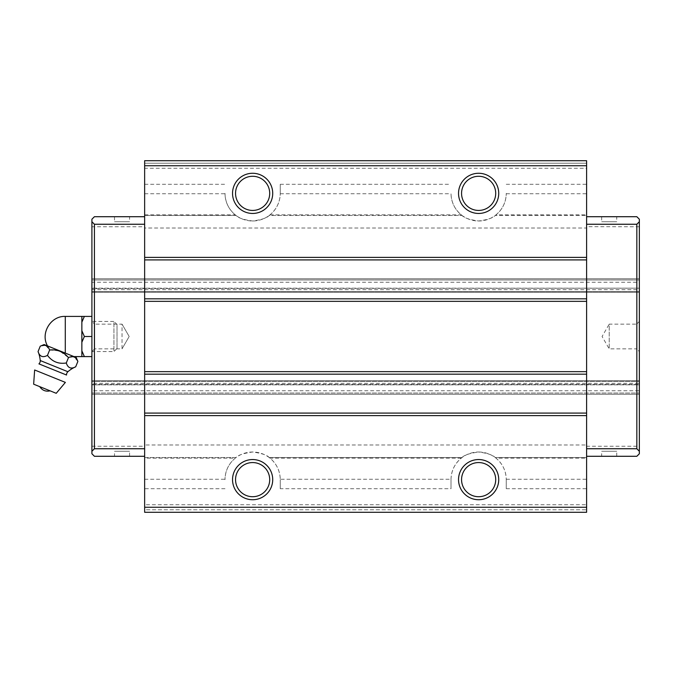<?xml version="1.0" encoding="UTF-8"?>
<svg xmlns="http://www.w3.org/2000/svg" width="673" height="673" viewBox="0 0 673 673"><rect width="100%" height="100%" fill="white"/><g stroke="black" fill="none" stroke-linecap="round" stroke-linejoin="round"><path stroke-width="0.5" stroke-dasharray="3.37 2.52" d="M639.35 321.433L636.633 324.15L636.633 336.5L636.633 324.15L609.216 324.15L609.216 348.85L609.216 324.15L602.083 336.5L609.216 348.85L636.633 348.85L636.633 336.5L636.633 348.85L639.35 351.567L639.35 321.433L639.35 351.567M94.632 348.85L91.907 351.567L91.907 321.433L91.907 351.567L91.907 321.433L91.907 351.567L113.939 351.567L113.939 321.433L91.907 321.433L94.632 324.15L94.632 348.85L94.632 324.15L122.04 324.15L122.04 348.85L94.632 348.85M639.35 289.676L639.35 288.187L91.907 288.582L91.907 278.74L639.35 278.74L639.35 279.968L639.35 278.74L91.907 278.74L639.35 278.74L91.907 278.74L91.907 289.676L639.35 289.676L639.35 383.324L91.907 383.324L91.907 289.676M91.907 381.431L91.907 380.699L639.35 380.699L639.35 381.431L639.35 380.699L91.907 380.699L639.35 380.699L91.907 380.699L91.907 384.418L639.35 384.418L639.35 381.431L639.35 390.744L91.907 390.744L91.907 381.431L639.35 381.431L91.907 381.431M616.746 216.714L601.679 216.714L616.746 216.714L616.746 221.737L601.679 221.737L616.746 221.737M601.679 216.714L601.679 221.737M586.612 504.75L586.612 509.772L144.645 509.772L144.645 512.288L586.612 512.288L586.612 509.772L144.645 509.772L144.645 504.75L586.612 504.75L586.612 458.145L495.984 458.145C502.529 463.672 505.953 470.705 506.256 479.26L506.256 479.639A27.627 27.627 0 0 0 478.638 452.012C469.636 453.257 464.109 455.099 462.057 457.539L269.2 457.539L269.982 458.145C276.519 463.672 279.943 470.705 280.246 479.26L280.246 479.639A27.627 27.627 0 0 0 252.627 452.012C243.626 453.257 238.099 455.099 236.055 457.539L144.645 457.539L144.645 444.988L586.612 444.988L586.612 446.241L639.35 446.241L639.35 390.744M495.984 458.145L495.21 457.539C493.166 455.099 487.639 453.257 478.638 452.012A27.627 27.627 0 0 0 451.011 479.639L451.011 488.699L451.011 479.26L280.246 479.26M451.011 479.26C451.314 470.705 454.738 463.672 461.283 458.145L462.057 457.539L269.2 457.539C267.156 455.099 261.637 453.257 252.627 452.012A27.627 27.627 0 0 0 225.001 479.639L225.009 479.26C225.312 470.705 228.736 463.672 235.272 458.145L144.645 458.145L144.645 457.539L236.055 457.539L235.272 458.145M601.679 456.286L616.746 456.286L601.679 456.286L601.679 451.263L616.746 451.263L601.679 451.263M616.746 456.286L616.746 451.263M114.511 456.286L129.578 456.286L114.511 456.286L114.511 451.263L129.578 451.263L114.511 451.263M129.578 456.286L129.578 451.263M129.578 216.714L114.511 216.714L129.578 216.714L129.578 221.737L114.511 221.737L129.578 221.737M114.511 216.714L114.511 221.737M129.174 336.5L122.04 324.15L122.04 348.85L129.174 336.5L122.04 324.15L129.174 336.5L122.04 348.85L129.174 336.5M252.627 499.728A20.089 20.089 0 0 1 232.538 479.639A20.089 20.089 0 0 1 252.627 459.55A20.089 20.089 0 0 1 272.716 479.639A20.089 20.089 0 0 1 252.627 499.728M252.627 496.716A17.077 17.077 0 0 1 235.55 479.639A17.077 17.077 0 0 1 252.627 462.561A17.077 17.077 0 0 1 269.705 479.639A17.077 17.077 0 0 1 252.627 496.716M478.638 499.728A20.089 20.089 0 0 1 458.54 479.639A20.089 20.089 0 0 1 478.638 459.55A20.089 20.089 0 0 1 498.727 479.639A20.089 20.089 0 0 1 478.638 499.728M478.638 496.716A17.077 17.077 0 0 1 461.56 479.639A17.077 17.077 0 0 1 478.638 462.561A17.077 17.077 0 0 1 495.707 479.639A17.077 17.077 0 0 1 478.638 496.716M478.638 213.45A20.089 20.089 0 0 1 458.54 193.361A20.089 20.089 0 0 1 478.638 173.272A20.089 20.089 0 0 1 498.727 193.361A20.089 20.089 0 0 1 478.638 213.45M478.638 210.439A17.077 17.077 0 0 1 461.56 193.361A17.077 17.077 0 0 1 478.638 176.284A17.077 17.077 0 0 1 495.707 193.361A17.077 17.077 0 0 1 478.638 210.439M252.627 213.45A20.089 20.089 0 0 1 232.538 193.361A20.089 20.089 0 0 1 252.627 173.272A20.089 20.089 0 0 1 272.716 193.361A20.089 20.089 0 0 1 252.627 213.45M252.627 210.439A17.077 17.077 0 0 1 235.55 193.361A17.077 17.077 0 0 1 252.627 176.284A17.077 17.077 0 0 1 269.705 193.361A17.077 17.077 0 0 1 252.627 210.439M91.907 383.324L91.907 384.418M639.35 384.418L639.35 383.324M586.612 458.145L586.612 446.308L586.612 456.286L636.835 456.286L639.35 453.77L639.35 446.241M639.35 384.838L639.35 394.26L639.35 384.813L91.907 384.838L639.35 384.813M639.35 288.187L639.35 279.968L639.35 288.162L91.907 288.187L639.35 288.162M91.907 288.582L91.907 282.256L639.35 282.256L639.35 288.582M639.35 292.301L91.907 292.301L639.35 292.301M639.35 282.256L639.35 219.23L636.835 216.714L586.612 216.714L586.612 226.692L586.612 168.25L144.645 168.25L144.645 163.228L586.612 163.228L586.612 168.25M91.907 226.759L91.907 219.23L94.422 216.714L144.645 216.714L144.645 228.012L144.645 226.759L91.907 226.759L91.907 282.256M91.907 393.032L91.907 394.26L91.907 393.032L639.35 393.032L91.907 393.032M91.907 380.699L639.35 380.699M144.645 444.988L144.645 456.286L94.422 456.286L91.907 453.77L91.907 390.744M639.35 226.759L586.612 226.692L586.612 228.012L144.645 228.012M586.612 226.759L586.612 228.012M639.35 279.968L91.907 279.968L639.35 279.968M639.35 394.26L91.907 394.26L639.35 394.26M91.907 446.241L144.645 446.241M586.612 444.988L586.612 446.241M144.645 226.759L144.645 215.461L236.055 215.461C238.091 217.901 243.618 219.743 252.627 220.988C261.629 219.743 267.147 217.901 269.2 215.461L462.057 215.461C464.101 217.901 469.628 219.743 478.638 220.988C487.631 219.743 493.158 217.901 495.21 215.461L586.612 215.461L495.21 215.461L495.984 214.855L586.612 214.855M586.612 216.714L586.612 456.286M586.612 163.228L586.612 160.712L144.645 160.712L144.645 163.228L586.612 163.228M586.612 457.539L495.21 457.539L586.612 457.539M144.645 216.714L144.645 456.286M144.645 504.75L144.645 458.145M495.984 214.855C502.529 209.328 505.953 202.295 506.256 193.74L506.256 193.361A27.627 27.627 0 0 1 478.638 220.988A27.627 27.627 0 0 1 451.011 193.361L451.011 193.74C451.314 202.295 454.738 209.328 461.283 214.855L462.057 215.461L269.2 215.461L269.982 214.855C276.519 209.328 279.943 202.295 280.246 193.74L280.246 193.361A27.627 27.627 0 0 1 252.627 220.988A27.627 27.627 0 0 1 225.001 193.361L225.009 193.74C225.312 202.295 228.736 209.328 235.272 214.855L236.055 215.461L144.645 215.461L144.645 168.25M506.256 479.639L506.256 488.699L506.256 479.639M280.246 488.699L280.246 479.639L280.246 488.699L451.011 488.699M280.246 193.361L280.246 184.301L280.246 193.361M91.907 356.589L91.907 316.411L91.907 356.589L84.369 356.589L81.862 350.835L81.862 346.545L81.862 356.589L81.862 316.411M65.289 353.098L47.547 345.93L65.289 353.098L47.547 345.93L65.289 353.098L65.289 316.411M117.018 348.488L117.018 324.512L113.939 321.433L113.939 351.567L117.018 348.488L117.018 324.512M81.862 330.746L81.862 346.545L81.862 330.746L84.369 336.5L81.862 342.254M84.369 336.5L91.907 336.5M84.369 316.411L91.907 316.411M81.862 356.589L81.862 350.835M44.132 344.551L76.217 357.506M77.875 361.409L74.097 356.951M73.55 356.783L68.461 357.607L59.897 351.213M58.82 350.835L49.642 350.002L45.865 345.552M45.318 345.384L40.237 346.2M49.642 350.002L47.472 355.378C42.82 357.876 39.682 356.606 38.067 351.575M68.461 357.607L66.291 362.983C58.501 364.211 52.225 361.679 47.472 355.378M75.704 366.785C71.044 369.284 67.914 368.013 66.291 362.983M38.925 363.874L66.543 375.029M56.221 393.31L33.65 384.19M34.643 369.982L65.374 382.399M39.732 386.647L50.139 390.853L39.732 386.647M639.35 291.569L91.907 291.569L639.35 291.569M506.256 479.26L586.612 479.26M506.256 488.699L586.612 488.699M225.001 488.699L144.645 488.699M144.645 184.301L225.001 184.301M506.256 184.301L586.612 184.301M280.246 184.301L451.011 184.301M506.256 193.74L586.612 193.74M144.645 479.26L225.009 479.26M144.645 193.74L225.009 193.74M144.645 214.855L235.272 214.855M280.246 193.74L451.011 193.74M269.982 214.855L461.283 214.855M461.283 458.145L269.982 458.145M40.237 360.543L67.906 371.723"/><path stroke-width="1.01" d="M252.627 459.55A20.089 20.089 0 0 0 232.538 479.639A20.089 20.089 0 0 0 252.627 499.728A20.089 20.089 0 0 0 272.716 479.639A20.089 20.089 0 0 0 252.627 459.55M252.627 462.561A17.077 17.077 0 0 0 235.55 479.639A17.077 17.077 0 0 0 252.627 496.716A17.077 17.077 0 0 0 269.705 479.639A17.077 17.077 0 0 0 252.627 462.561M478.638 459.55A20.089 20.089 0 0 0 458.54 479.639A20.089 20.089 0 0 0 478.638 499.728A20.089 20.089 0 0 0 498.727 479.639A20.089 20.089 0 0 0 478.638 459.55M478.638 462.561A17.077 17.077 0 0 0 461.56 479.639A17.077 17.077 0 0 0 478.638 496.716A17.077 17.077 0 0 0 495.707 479.639A17.077 17.077 0 0 0 478.638 462.561M478.638 176.284A17.077 17.077 0 0 0 461.56 193.361A17.077 17.077 0 0 0 478.638 210.439A17.077 17.077 0 0 0 495.707 193.361A17.077 17.077 0 0 0 478.638 176.284M498.727 193.361A20.089 20.089 0 0 0 478.638 173.272A20.089 20.089 0 0 0 458.54 193.361A20.089 20.089 0 0 0 478.638 213.45A20.089 20.089 0 0 0 498.727 193.361M252.627 176.284A17.077 17.077 0 0 0 235.55 193.361A17.077 17.077 0 0 0 252.627 210.439A17.077 17.077 0 0 0 269.705 193.361A17.077 17.077 0 0 0 252.627 176.284M272.716 193.361A20.089 20.089 0 0 0 252.627 173.272A20.089 20.089 0 0 0 232.538 193.361A20.089 20.089 0 0 0 252.627 213.45A20.089 20.089 0 0 0 272.716 193.361M639.35 221.737L639.35 451.263L636.835 448.748L636.835 224.252L639.35 221.737L639.35 219.23L636.835 216.714L586.612 216.714M586.612 456.286L636.835 456.286L639.35 453.77L639.35 451.263M144.645 456.286L94.422 456.286L91.907 453.77L91.907 451.263L94.422 448.748L94.422 224.252L91.907 221.737L91.907 451.263M91.907 221.737L91.907 219.23L94.422 216.714L144.645 216.714M636.835 224.252L586.612 224.252M586.612 448.748L636.835 448.748M586.612 160.712L586.612 512.288L144.645 512.288L144.645 160.712L586.612 160.712M144.645 448.748L94.422 448.748M94.422 224.252L144.645 224.252M586.612 507.265L144.645 507.265M144.645 415.603L586.612 415.603M586.612 413.087L144.645 413.087M144.645 374.171L586.612 374.171M586.612 371.656L144.645 371.656M144.645 301.344L586.612 301.344M586.612 298.829L144.645 298.829M144.645 259.913L586.612 259.913M586.612 257.397L144.645 257.397M144.645 165.735L586.612 165.735M67.906 371.723A4.021 4.021 0 0 0 66.543 375.029L38.925 363.874A4.021 4.021 0 0 0 40.237 360.543A30.134 30.134 0 0 0 38.067 351.575C39.682 356.606 42.82 357.876 47.472 355.378C52.225 361.679 58.501 364.211 66.291 362.983C67.906 368.013 71.044 369.284 75.704 366.785A30.134 30.134 0 0 0 67.906 371.723L40.237 360.543M76.217 357.506L44.132 344.551L40.237 346.2C44.67 344.172 47.808 345.442 49.642 350.002C57.188 349.228 63.464 351.769 68.461 357.607C72.903 355.58 76.041 356.841 77.875 361.409L76.217 357.506M81.862 330.746L81.862 342.254L84.369 336.5L81.862 330.746L81.862 322.165L84.369 316.411L81.862 322.165L81.862 316.411L84.369 316.411L65.289 316.411L65.289 353.098M81.862 342.254L81.862 356.589L73.937 356.589M91.907 356.589L84.369 356.589L81.862 350.835M81.862 356.589L84.369 356.589L81.862 356.589M84.369 316.411L91.907 316.411M84.369 336.5L91.907 336.5M74.097 356.951L73.55 356.783M59.897 351.213L58.82 350.835M45.865 345.552L45.318 345.384M75.704 366.785L77.875 361.409M68.461 357.607L66.291 362.983M49.642 350.002L47.472 355.378M40.237 346.2L38.067 351.575M33.65 384.19L56.221 393.31L65.374 382.399L34.643 369.982L33.65 384.19M47.547 345.93C40.119 333.354 50.778 315.738 65.289 316.411M39.732 386.647C42.248 390.407 45.714 391.812 50.139 390.853"/></g></svg>
